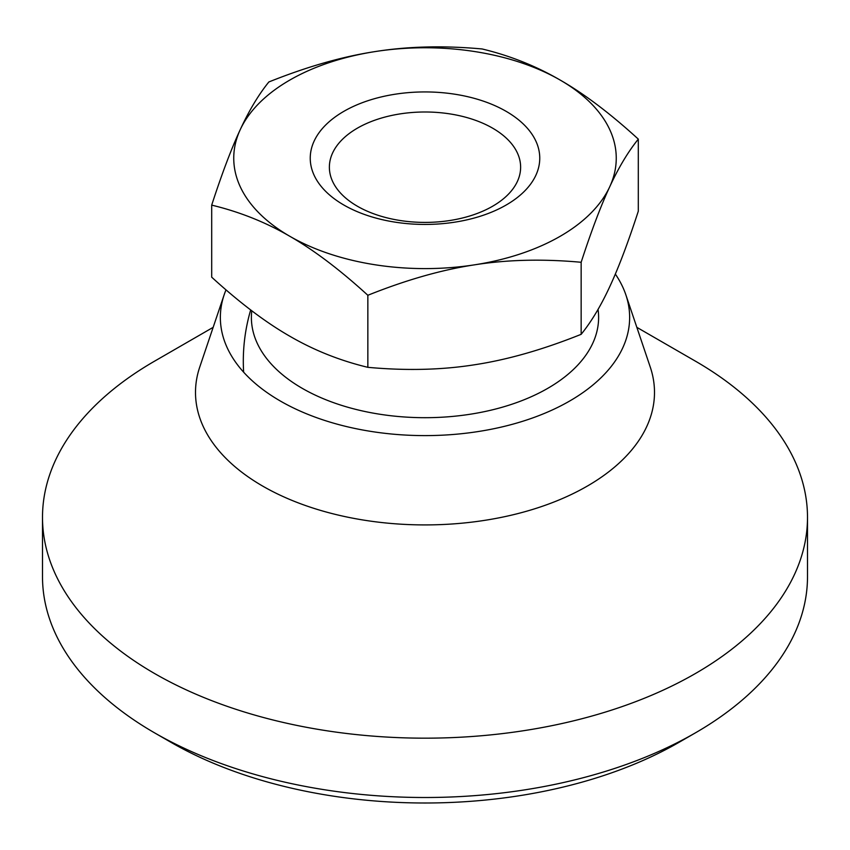 <?xml version="1.0" encoding="UTF-8"?>
<svg xmlns="http://www.w3.org/2000/svg" width="850" height="850" viewBox="0 0 850 850"><rect width="100%" height="100%" fill="white"/><g stroke="black" fill="none" stroke-linecap="round" stroke-linejoin="round"><path stroke-width="1.27" d="M343.857 205.031A114.75 66.247 180 0 1 343.857 111.339A114.75 66.247 180 0 1 506.143 111.339A114.75 66.247 180 0 1 506.143 205.031A114.75 66.247 180 0 1 343.857 205.031M492.618 128.159A95.625 55.208 0 0 0 388.408 116.195A95.625 55.208 0 0 0 329.375 167.195A95.625 55.208 0 0 0 357.382 206.231A95.625 55.208 0 0 0 461.592 218.206A95.625 55.208 0 0 0 520.625 167.195A95.625 55.208 0 0 0 492.618 128.159M581.156 262.278C591.377 230.86 600.907 205.679 609.737 186.756C618.566 167.641 628.086 151.757 638.308 139.124C610.374 113.603 584.354 93.925 560.235 80.102C536.116 66.077 510.085 55.707 482.152 48.971C443.998 45.475 408.446 46.325 375.498 51.521C342.55 56.525 306.999 66.672 268.844 81.972C258.623 94.605 249.093 110.479 240.263 129.604C231.434 148.527 221.914 173.697 211.692 205.126L211.692 277.174C239.626 302.696 265.646 322.373 289.765 336.196C313.884 350.221 339.915 360.602 367.848 367.328L367.848 295.279C406.002 279.979 441.554 269.832 474.502 264.839C507.45 259.643 543.001 258.793 581.156 262.278L581.156 334.326C543.001 349.626 507.45 359.773 474.502 364.777C441.554 369.973 406.002 370.823 367.848 367.328M211.692 205.126C239.626 211.852 265.646 222.232 289.765 236.258C313.884 250.081 339.915 269.758 367.848 295.279M638.308 139.124L638.308 211.172C628.086 242.601 618.566 267.771 609.737 286.694C600.907 305.819 591.377 321.693 581.156 334.326M560.235 80.102A191.25 110.415 180 0 1 609.737 186.756A191.25 110.415 180 0 1 474.502 264.839A191.25 110.415 180 0 1 289.765 236.258A191.25 110.415 180 0 1 240.263 129.604A191.25 110.415 180 0 1 375.498 51.521A191.25 110.415 180 0 1 560.235 80.102M695.47 361.186L636.831 327.335L695.47 361.186A382.5 220.83 180 0 1 807.5 517.342L807.5 576.683A382.5 220.83 180 0 1 695.47 732.827A382.5 220.83 180 0 1 154.53 732.827L154.53 732.827A382.5 220.83 180 0 1 42.5 576.683L42.5 517.342A382.5 220.83 180 0 1 154.53 361.186L213.169 327.335M170.765 742.199L154.53 732.827L170.754 742.199A359.55 207.581 180 0 1 170.754 742.199L170.754 742.199A359.55 207.581 180 0 0 679.246 742.199L695.47 732.827M807.5 517.342A382.5 220.83 180 0 1 571.381 721.363A382.5 220.83 180 0 1 154.53 673.487A382.5 220.83 180 0 1 42.5 517.342M615.336 274.061A204.637 118.15 180 0 1 625.855 294.833L650.25 367.041A229.5 132.504 180 0 1 532.812 509.384A229.5 132.504 180 0 1 262.714 486.104A229.5 132.504 180 0 1 199.75 367.041L224.145 294.833A204.637 118.15 180 0 1 226.015 289.882M625.855 294.833A204.637 118.15 180 0 1 521.135 421.759A204.637 118.15 180 0 1 280.298 400.998A204.637 118.15 180 0 1 224.145 294.833M598.049 309.389A173.613 100.236 180 0 1 497.845 408.446A173.613 100.236 180 0 1 302.239 388.333A173.613 100.236 180 0 1 251.77 310.771M250.686 309.942A181.688 181.688 0 0 0 243.642 372.194"/></g></svg>
